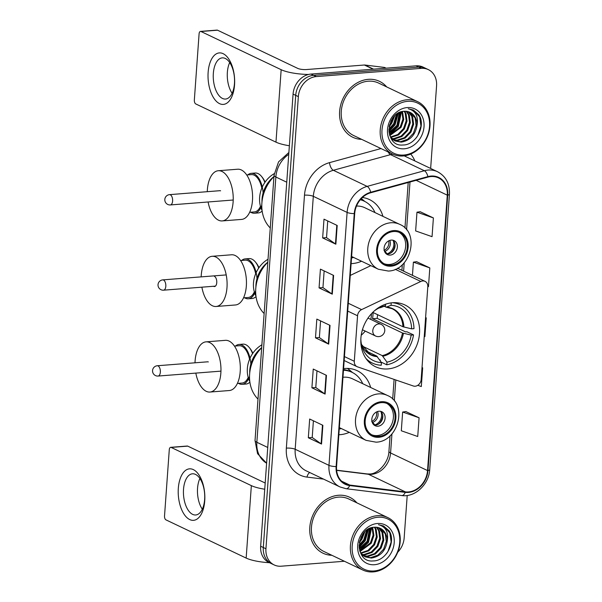<?xml version="1.0" encoding="UTF-8"?>
<svg xmlns="http://www.w3.org/2000/svg" width="602" height="602" viewBox="0 0 602 602"><rect width="100%" height="100%" fill="white"/><g stroke="black" fill="none" stroke-linecap="round" stroke-linejoin="round"><path stroke-width="0.9" d="M422.724 280.946A6.456 5.32 115.5 0 0 420.806 281.465L361.614 309.609A6.456 5.32 115.5 0 0 357.558 315.764L354.292 361.268A6.456 5.32 115.5 0 0 357.046 366.663A6.456 5.32 115.5 0 0 357.513 366.851L413.318 385.987A6.456 5.32 115.5 0 0 421.159 379.538L427.804 286.755A6.456 5.32 115.5 0 0 425.057 281.36A6.456 5.32 115.5 0 0 422.724 280.946M370.666 387.477A34.209 28.196 115.5 0 0 357.197 370.697A34.209 28.196 115.5 0 0 344.856 368.484A34.209 28.196 115.5 0 0 343.584 368.612M338.843 434.749A34.209 28.196 115.5 0 0 340.107 434.682A34.209 28.196 115.5 0 0 349.288 432.349M392.579 302.731A34.209 28.196 115.5 0 0 362.141 330.791A34.209 28.196 115.5 0 0 375.49 366.716A34.209 28.196 115.5 0 0 387.831 368.928A34.209 28.196 115.5 0 0 418.27 340.867A34.209 28.196 115.5 0 0 404.913 304.951A34.209 28.196 115.5 0 0 392.579 302.731M351.116 263.631A34.209 28.196 115.5 0 0 352.373 263.563A34.209 28.196 115.5 0 0 361.554 261.23M382.932 216.359A34.209 28.196 115.5 0 0 369.462 199.578A34.209 28.196 115.5 0 0 362.412 197.501M370.832 265.648L350.266 275.423M430.648 168.455L436.57 85.793A19.362 15.961 115.5 0 0 428.315 69.606L423.033 67.093A19.362 15.961 115.5 0 0 416.05 65.836L311.001 74.069A19.362 15.961 115.5 0 0 293.069 94.1L260.658 546.247A19.362 15.961 115.5 0 0 268.921 562.434L271.562 563.69A19.362 15.961 115.5 0 1 263.3 547.511A19.362 15.961 115.5 0 0 271.562 563.69L274.203 564.947A19.362 15.961 115.5 0 0 281.187 566.204L344.404 561.252M428.315 69.606A19.362 15.961 115.5 0 0 421.332 68.357L316.283 76.582L313.642 75.325A19.362 15.961 115.5 0 0 295.71 95.357L263.3 547.511L295.71 95.357A19.362 15.961 115.5 0 1 313.642 75.325L418.691 67.1L313.642 75.325L311.001 74.069M425.674 68.35A19.362 15.961 115.5 0 0 418.691 67.1A19.362 15.961 115.5 0 1 425.674 68.35M368.311 79.336A30.98 25.532 115.5 0 0 340.747 104.756A30.98 25.532 115.5 0 0 352.84 137.286A30.98 25.532 115.5 0 0 361.697 139.355A30.98 25.532 115.5 0 1 352.84 137.286A30.98 25.532 115.5 0 1 340.747 104.756A30.98 25.532 115.5 0 1 368.311 79.336A30.98 25.532 115.5 0 1 379.486 81.345A30.98 25.532 115.5 0 0 368.311 79.336M338.497 495.265A30.98 25.532 115.5 0 0 310.933 520.677A30.98 25.532 115.5 0 0 323.026 553.215A30.98 25.532 115.5 0 0 331.883 555.285A30.98 25.532 115.5 0 1 323.026 553.215L323.026 553.215A30.98 25.532 115.5 0 1 310.933 520.677A30.98 25.532 115.5 0 1 338.497 495.265A30.98 25.532 115.5 0 1 349.672 497.275A30.98 25.532 115.5 0 0 338.497 495.265M431.024 176.559A20.656 17.022 -64.5 0 1 438.474 177.899A20.656 17.022 -64.5 0 1 447.286 195.161L427.54 470.576A20.656 17.022 -64.5 0 1 405.364 491.879L349.777 485.061A20.656 17.022 -64.5 0 1 345.375 483.79A20.656 17.022 -64.5 0 1 336.571 466.527L354.698 213.582A20.656 17.022 -64.5 0 1 370.734 192.753L427.932 177.108A20.656 17.022 -64.5 0 1 431.024 176.559M431.062 176.062A21.168 17.45 115.5 0 0 427.887 176.619L370.689 192.271A21.168 17.45 115.5 0 0 354.254 213.612L336.127 466.565A21.168 17.45 115.5 0 0 349.664 485.566L405.251 492.376A21.168 17.45 115.5 0 0 427.984 470.538L447.722 195.123A21.168 17.45 115.5 0 0 431.062 176.062M419.075 417.78L402.648 412.031L401.308 430.769L417.728 436.51L419.075 417.78L405.861 411.572M433.395 217.932L416.975 212.19L415.636 230.92L432.055 236.669L433.395 217.932L420.188 211.723M427.826 286.401L428.473 286.627L429.813 267.898L416.607 261.689M386.68 86.914A30.98 25.532 115.5 0 0 379.486 81.345A30.98 25.532 115.5 0 1 386.68 86.914M356.866 502.843A30.98 25.532 115.5 0 0 349.672 497.275A30.98 25.532 115.5 0 1 356.866 502.843M397.719 552.252A19.362 15.961 115.5 0 0 404.16 537.94L407.208 495.469M316.283 76.582A19.362 15.961 115.5 0 0 298.351 96.613L265.941 548.768A19.362 15.961 115.5 0 0 274.203 564.947M321.528 444.05L308.329 437.759L309.669 419.022L322.868 425.313L321.528 444.05A5.162 1.257 4.1 0 1 321.137 443.824L322.476 425.125M332.274 294.16L319.068 287.876L320.414 269.139L333.613 275.43L332.274 294.16A5.162 1.257 4.1 0 1 331.883 293.942L333.222 275.242M335.856 244.201L322.649 237.91L323.996 219.173L337.195 225.464L335.856 244.201A5.162 1.257 4.1 0 1 335.464 243.976L336.804 225.276M325.11 394.084L311.904 387.793L313.251 369.064L326.45 375.347L325.11 394.084A5.162 1.257 4.1 0 1 324.719 393.858L326.058 375.159M328.692 344.126L315.486 337.835L316.833 319.098L330.031 325.389L328.692 344.126A5.162 1.257 4.1 0 1 328.301 343.9L329.64 325.2M417.78 385.318L421.31 386.552L422.657 367.814L422.017 367.513M424.252 336.367L424.892 336.593L426.239 317.856L425.599 317.555M315.486 337.835L319.369 337.534M320.565 320.881L319.369 337.572L328.301 343.9M311.904 387.793L315.787 387.492M316.983 370.84L315.787 387.53L324.719 393.858M322.649 237.91L326.532 237.609M327.729 220.957L326.532 237.647L335.464 243.976M319.068 287.876L322.95 287.568M324.147 270.915L322.95 287.605L331.883 293.942M308.329 437.759L312.205 437.451M313.401 420.798L312.205 437.488L321.137 443.824M426.239 317.856L425.591 317.63M429.813 267.898L413.393 262.148L416.742 261.667M412.445 275.355L413.393 262.148M416.975 212.19L420.324 211.708M422.657 367.814L422.01 367.596M402.648 412.031L406.004 411.55M208.134 72.368A25.818 13.206 85.5 0 1 223.131 53.676A25.818 13.206 85.5 0 1 234.539 84.95A25.818 13.206 85.5 0 1 219.549 103.642A25.818 13.206 85.5 0 1 208.134 72.368M234.456 83.49A20.656 10.565 -94.5 0 0 222.281 57.867A20.656 10.565 -94.5 0 0 213.334 73.429A20.656 10.565 -94.5 0 0 225.502 99.052A20.656 10.565 -94.5 0 0 234.456 83.49M232.109 93.272A20.656 10.565 85.5 0 1 227.36 72.33A20.656 10.565 85.5 0 1 229.708 62.548M308.48 74.475A25.818 6.276 -175.9 0 1 281.164 69.697L200.963 31.492A3.228 1.648 -94.5 0 0 200.489 31.402A3.228 1.648 -94.5 0 0 199.089 33.832L194.341 100.03A3.228 1.648 -94.5 0 0 195.77 103.935L275.972 142.147L281.164 69.697M289.366 145.744A25.818 6.276 -175.9 0 1 275.972 142.147M200.489 31.402L217.074 30.1A3.228 1.648 85.5 0 1 217.548 30.198L297.757 68.402A6.456 1.565 4.1 0 0 306.584 69.539L364.391 65.016A3.228 2.656 -64.5 0 1 364.872 65.024L384.181 67.394A3.228 2.656 -64.5 0 1 384.874 67.59L386.115 68.184M403.844 155.038A27.752 22.876 115.5 0 0 429.542 126.322A27.752 22.876 115.5 0 0 407.697 101.332A27.752 22.876 115.5 0 0 381.999 130.047A27.752 22.876 115.5 0 0 403.844 155.038M403.099 155.971A29.046 23.937 115.5 0 0 428.94 132.147A29.046 23.937 115.5 0 0 417.6 101.648A29.046 23.937 115.5 0 0 407.125 99.766A29.046 23.937 115.5 0 0 381.284 123.591A29.046 23.937 115.5 0 0 392.617 154.089A29.046 23.937 115.5 0 0 403.099 155.971M417.6 101.648L378.658 83.091A29.046 23.937 115.5 0 0 368.176 81.21A29.046 23.937 115.5 0 0 342.335 105.034A29.046 23.937 115.5 0 0 353.675 135.54L392.617 154.089M404.717 111.272L406.019 113.59L407.035 121.115L404.348 128.941L398.607 134.916L390.728 137.444M404.183 111.31L405.191 113.191L406.207 120.724L403.521 128.542L397.779 134.524L390.412 137.03M406.749 111.37L409.315 115.163L410.338 122.688L407.652 130.514L401.903 136.488L394.566 138.994L392.06 138.896M406.252 111.317L408.495 114.764L409.51 122.296L406.824 130.115L401.082 136.097L393.746 138.595L391.714 138.558M408.623 111.784L412.618 116.735L413.634 124.26L410.948 132.079L405.206 138.061L397.869 140.567L393.527 140.07M393.091 139.927L391.684 139.34M408.164 111.656L411.791 116.336L412.806 123.869L410.12 131.688L404.378 137.67L397.042 140.168L393.151 139.799M392.7 139.679L391.654 139.31M416.938 125.833A16.134 13.297 115.5 0 0 410.052 112.348A16.134 13.297 115.5 0 0 404.235 111.302C385.521 111.596 383.767 147.046 402.904 144.999C416.238 145.255 426.269 125.231 418.826 114.779L413.356 110.053L408.276 108.759C415.741 110.798 418.631 116.487 416.938 125.833C415.162 135.247 409.909 140.68 401.173 142.14L395.115 140.981L390.269 136.82M409.932 112.296L415.094 117.909L416.11 125.442L413.423 133.26L407.682 139.243L400.345 141.741L394.709 140.778M395.115 140.981L391.014 138.287M393.392 117.27L391.142 122.65L389.524 124.93M391.338 120.347L390.788 121.446M397.215 113.755L394.445 124.223L388.877 130.085M396.409 114.335L393.618 123.831L388.892 129.099M400.037 112.243L397.749 125.795L389.17 133.245M399.374 112.529L396.921 125.397L389.058 132.545M402.49 111.513L403.731 119.542L401.045 127.368L389.795 135.616M401.903 111.648L402.904 119.166L400.225 126.969L389.622 135.074M407.245 107.57A21.303 17.556 115.5 0 0 387.522 129.611A21.303 17.556 115.5 0 0 404.296 148.792A21.303 17.556 115.5 0 0 424.019 126.751A21.303 17.556 115.5 0 0 407.245 107.57M413.288 110.023L419.662 116.901L420.956 126.089L417.75 135.631L416.193 137.933M401.082 111.874L397.945 126.202L389.441 134.442M397.96 113.274L394.649 124.629L388.907 131.085M394.032 116.525L391.345 123.056L389.283 125.984M401.451 111.761L398.358 126.397L389.539 134.803M398.373 113.041L395.062 124.825L388.945 131.567M394.634 115.893L391.759 123.252L389.125 126.841M360.846 339.031L360.846 339.039A29.566 24.366 115.5 0 0 361.983 346.443A29.566 24.366 115.5 0 0 381.442 362.592L376.702 356.045L365.196 350.567M395.642 302.678L400.119 304.808A32.275 26.593 115.5 0 1 413.973 328.669L411.64 328.85L402.926 326.743L372.977 312.476A25.299 20.852 -64.5 0 1 372.533 318.721L377.145 318.36A30.657 25.269 115.5 0 0 377.552 314.658M377.145 318.36L405.537 331.875L406.922 331.77L413.521 334.915A32.275 26.593 115.5 0 1 386.777 364.797L381.096 362.088M380.238 360.839L380.291 360.086L379.441 359.68M365.956 358.468A32.275 26.593 115.5 0 0 372.367 363.081A32.275 26.593 115.5 0 0 381.254 365.233L381.442 362.592M386.777 364.797L386.966 362.163A29.566 24.366 115.5 0 0 411.189 335.096L413.521 334.915M385.626 304.198L385.513 305.733A29.566 24.366 115.5 0 0 380.66 307.231A29.566 24.366 115.5 0 0 374.181 311.031M411.189 335.096L402.475 332.989L372.533 318.721M362.171 346.06L382.232 355.609L386.966 362.163M378.816 308.089A25.608 21.1 115.5 0 1 380.9 307.517L385.513 305.733M255.895 287.192A26.789 22.078 115.5 0 1 267.807 262.186A35.503 29.257 115.5 0 0 264.127 313.529M400.119 304.808A32.275 26.593 115.5 0 0 392.504 302.738M411.64 328.85A29.566 24.366 115.5 0 0 391.044 305.297L391.217 302.874M391.044 305.297L386.431 307.088L384.099 306.283M403.882 327.052A25.608 21.1 115.5 0 0 386.431 307.088L385.709 307.05M268.018 259.259A25.818 21.281 115.5 0 0 255.948 296.041M371.449 313.732A24.268 20.001 -64.5 0 1 370.779 319.429M365.226 331.085A24.268 20.001 -64.5 0 1 361.223 335.201M213.544 286.266A5.162 2.641 -94.5 0 0 213.755 286.386A5.162 2.641 -94.5 0 0 214.515 286.537A5.162 2.641 -94.5 0 0 216.78 281.924A5.162 2.641 -94.5 0 0 214.47 276.393M201.158 276.875A25.171 12.883 85.5 0 1 212.152 256.294A25.171 12.883 85.5 0 1 215.862 257.031A25.171 12.883 85.5 0 1 227.105 283.978A25.171 12.883 85.5 0 1 216.08 306.486A25.171 12.883 85.5 0 1 212.371 305.748A25.171 12.883 85.5 0 1 201.888 287.177M216.08 306.486L235.435 304.973A25.171 12.883 -94.5 0 0 246.459 282.466A25.171 12.883 -94.5 0 0 235.209 255.519A25.171 12.883 -94.5 0 0 231.499 254.781L212.152 256.294M241.665 260.455A20.009 10.242 85.5 0 1 245.172 258.89L249.04 258.582A20.009 10.242 85.5 0 1 251.99 259.169A20.009 10.242 85.5 0 1 255.429 262.028A20.009 10.242 85.5 0 1 258.725 268.025M255.677 273.729A18.715 9.579 -94.5 0 0 248.032 260.726A18.715 9.579 -94.5 0 0 245.277 260.177L240.589 260.538M255.669 290.713A20.009 10.242 85.5 0 1 248.295 298.78A20.009 10.242 85.5 0 1 245.345 298.193A20.009 10.242 85.5 0 1 244.593 297.779M245.172 258.89A20.009 10.242 85.5 0 1 248.122 259.477A20.009 10.242 85.5 0 1 256.986 278.673M255.429 262.028L256.226 263.006A18.715 9.579 85.5 0 1 258.943 267.709M256.023 296.59A20.009 10.242 85.5 0 1 252.17 298.479L248.295 298.78M243.517 297.862L248.197 297.493A18.715 9.579 -94.5 0 0 254.345 291.902M393.588 231.522A17.428 14.365 115.5 0 0 378.079 245.819A17.428 14.365 115.5 0 0 384.881 264.12A17.428 14.365 115.5 0 0 391.165 265.249A17.428 14.365 115.5 0 0 406.674 250.951A17.428 14.365 115.5 0 0 399.871 232.65A17.428 14.365 115.5 0 0 393.588 231.522M384.068 263.699A17.428 14.365 115.5 0 0 389.517 264.466A17.428 14.365 115.5 0 0 404.875 250.695A17.428 14.365 115.5 0 0 399.028 232.289M375.001 212.581A30.529 25.164 115.5 0 0 364.248 201.173L362.6 200.383A30.529 25.164 115.5 0 0 360.485 199.518M351.523 257.942A30.529 25.164 115.5 0 0 353.63 257.453M364.248 201.173A30.529 25.164 115.5 0 0 360.282 199.751M351.621 256.497L378.387 269.252A24.848 20.483 -64.5 0 1 368.687 243.155A24.848 20.483 -64.5 0 1 390.796 222.77A24.848 20.483 -64.5 0 1 399.766 224.38L364.774 207.713A24.848 20.483 115.5 0 0 356.497 206.065M273.94 176.619A35.503 29.257 115.5 0 0 270.26 227.97M261.983 202.069A26.849 22.131 -64.5 0 1 273.948 176.552M262.081 210.482A25.818 21.281 -64.5 0 1 274.196 173.669M391.262 240.108A7.743 6.381 115.5 0 0 384.369 246.459A7.743 6.381 115.5 0 0 387.395 254.593A7.743 6.381 115.5 0 0 390.186 255.097A7.743 6.381 115.5 0 0 397.079 248.739A7.743 6.381 115.5 0 0 394.054 240.604A7.743 6.381 115.5 0 0 391.262 240.108M386.303 253.901A7.743 6.381 115.5 0 0 387.876 253.991A7.743 6.381 115.5 0 0 394.536 248.385A7.743 6.381 115.5 0 0 392.835 240.198M361.298 198.6L364.473 201.226A30.95 25.502 115.5 0 1 364.699 201.392M394.98 244.149A10.324 8.511 -64.5 0 1 390.721 253.081M393.083 240.416A9.038 7.45 -64.5 0 1 387.154 253.811L387.139 254.006M383.986 250.304L387.154 253.811M207.276 191.684A25.171 12.883 85.5 0 1 218.285 170.735A25.171 12.883 85.5 0 1 221.995 171.472A25.171 12.883 85.5 0 1 233.237 198.419A25.171 12.883 85.5 0 1 222.213 220.926A25.171 12.883 85.5 0 1 218.503 220.189A25.171 12.883 85.5 0 1 208.089 201.979M222.213 220.926L241.568 219.414A25.171 12.883 -94.5 0 0 252.592 196.907A25.171 12.883 -94.5 0 0 241.342 169.96A25.171 12.883 -94.5 0 0 237.632 169.222L218.285 170.735M247.798 174.896A20.009 10.242 85.5 0 1 251.305 173.331L255.173 173.022A20.009 10.242 85.5 0 1 258.123 173.617A20.009 10.242 85.5 0 1 261.561 176.469A20.009 10.242 85.5 0 1 264.857 182.466M261.81 188.17A18.715 9.579 -94.5 0 0 254.164 175.167A18.715 9.579 -94.5 0 0 251.41 174.618L246.722 174.979M261.802 205.154A20.009 10.242 85.5 0 1 254.428 213.221A20.009 10.242 85.5 0 1 251.478 212.634A20.009 10.242 85.5 0 1 250.725 212.22M251.305 173.331A20.009 10.242 85.5 0 1 254.255 173.918A20.009 10.242 85.5 0 1 263.112 192.956M220.603 190.834A5.162 2.641 -94.5 0 0 219.843 190.683A5.162 2.641 -94.5 0 0 219.625 190.721M261.561 176.469L262.359 177.447A18.715 9.579 85.5 0 1 265.076 182.15M262.156 211.031A20.009 10.242 85.5 0 1 258.303 212.92L254.428 213.221M249.649 212.303L254.33 211.934A18.715 9.579 -94.5 0 0 260.478 206.343M381.322 402.64A17.428 14.365 115.5 0 0 365.813 416.938A17.428 14.365 115.5 0 0 372.615 435.238A17.428 14.365 115.5 0 0 378.899 436.367A17.428 14.365 115.5 0 0 394.408 422.07A17.428 14.365 115.5 0 0 387.605 403.769A17.428 14.365 115.5 0 0 381.322 402.64M371.803 434.81A17.428 14.365 115.5 0 0 377.251 435.577A17.428 14.365 115.5 0 0 392.609 421.814A17.428 14.365 115.5 0 0 386.762 403.408M362.735 383.7A30.529 25.164 115.5 0 0 351.982 372.292L350.334 371.502A30.529 25.164 115.5 0 0 343.516 369.583M339.257 429.06A30.529 25.164 115.5 0 0 341.364 428.571M351.982 372.292A30.529 25.164 115.5 0 0 343.471 370.253M339.355 427.616L366.121 440.371A24.848 20.483 -64.5 0 1 356.422 414.274A24.848 20.483 -64.5 0 1 378.53 393.889A24.848 20.483 -64.5 0 1 387.5 395.499L352.509 378.831A24.848 20.483 115.5 0 0 343.546 377.221A24.848 20.483 115.5 0 0 342.967 377.273M261.674 347.738A35.503 29.257 115.5 0 0 257.995 399.088M249.717 373.187A26.849 22.131 -64.5 0 1 261.682 347.663M249.815 381.6A25.818 21.281 -64.5 0 1 261.885 344.818M378.997 411.226A7.743 6.381 115.5 0 0 372.104 417.577A7.743 6.381 115.5 0 0 375.129 425.712A7.743 6.381 115.5 0 0 377.921 426.216A7.743 6.381 115.5 0 0 384.813 419.857A7.743 6.381 115.5 0 0 381.788 411.723A7.743 6.381 115.5 0 0 378.997 411.226M374.038 425.02A7.743 6.381 115.5 0 0 375.61 425.11A7.743 6.381 115.5 0 0 382.27 419.504A7.743 6.381 115.5 0 0 380.569 411.316M347.444 368.409L352.208 372.345A30.95 25.502 115.5 0 1 352.433 372.51M382.714 415.267A10.324 8.511 -64.5 0 1 378.455 424.199M380.818 411.535A9.038 7.45 -64.5 0 1 374.888 424.929L374.873 425.125M371.72 421.423L374.888 424.929M195.01 362.803A25.171 12.883 85.5 0 1 206.019 341.853A25.171 12.883 85.5 0 1 209.729 342.591A25.171 12.883 85.5 0 1 220.972 369.538A25.171 12.883 85.5 0 1 209.947 392.045A25.171 12.883 85.5 0 1 206.238 391.308A25.171 12.883 85.5 0 1 195.823 373.097M209.947 392.045L229.302 390.532A25.171 12.883 -94.5 0 0 240.326 368.025A25.171 12.883 -94.5 0 0 229.076 341.078A25.171 12.883 -94.5 0 0 225.366 340.341L206.019 341.853M235.532 346.015A20.009 10.242 85.5 0 1 239.039 344.449L242.907 344.141A20.009 10.242 85.5 0 1 245.857 344.728A20.009 10.242 85.5 0 1 249.296 347.587A20.009 10.242 85.5 0 1 252.592 353.585M249.544 359.289A18.715 9.579 -94.5 0 0 241.899 346.285A18.715 9.579 -94.5 0 0 239.144 345.736L234.456 346.097M249.537 376.273A20.009 10.242 85.5 0 1 242.162 384.339A20.009 10.242 85.5 0 1 239.212 383.752A20.009 10.242 85.5 0 1 238.46 383.339M239.039 344.449A20.009 10.242 85.5 0 1 241.989 345.036A20.009 10.242 85.5 0 1 250.846 364.075M208.337 361.952A5.162 2.641 -94.5 0 0 207.577 361.802A5.162 2.641 -94.5 0 0 207.359 361.84M249.296 347.587L250.093 348.566A18.715 9.579 85.5 0 1 252.81 353.261M249.89 382.15A20.009 10.242 85.5 0 1 246.037 384.038L242.162 384.339M237.384 383.421L242.064 383.053A18.715 9.579 -94.5 0 0 248.212 377.462M178.32 488.297A25.818 13.206 85.5 0 1 193.317 469.605A25.818 13.206 85.5 0 1 204.725 500.879A25.818 13.206 85.5 0 1 189.735 519.571A25.818 13.206 85.5 0 1 178.32 488.297M204.642 499.419A20.656 10.565 -94.5 0 0 192.467 473.797A20.656 10.565 -94.5 0 0 183.52 489.358A20.656 10.565 -94.5 0 0 195.688 514.981A20.656 10.565 -94.5 0 0 204.642 499.419M202.295 509.202A20.656 10.565 85.5 0 1 197.546 488.26A20.656 10.565 85.5 0 1 199.894 478.477M264.745 489.223A25.818 6.276 -175.9 0 1 251.35 485.626L171.149 447.421A3.228 1.648 -94.5 0 0 170.675 447.331A3.228 1.648 -94.5 0 0 169.275 449.762L164.527 515.959A3.228 1.648 -94.5 0 0 165.956 519.865L246.158 558.077L251.35 485.626M269.485 562.704A25.818 6.276 -175.9 0 1 246.158 558.077M170.675 447.331L187.26 446.029A3.228 1.648 85.5 0 1 187.734 446.127L265.196 483.022M374.03 570.967A27.752 22.876 115.5 0 0 399.728 542.251A27.752 22.876 115.5 0 0 377.883 517.253A27.752 22.876 115.5 0 0 352.185 545.976A27.752 22.876 115.5 0 0 374.03 570.967M373.285 571.9A29.046 23.937 115.5 0 0 399.126 548.076A29.046 23.937 115.5 0 0 387.786 517.577A29.046 23.937 115.5 0 0 377.311 515.696A29.046 23.937 115.5 0 0 351.47 539.52A29.046 23.937 115.5 0 0 362.803 570.019A29.046 23.937 115.5 0 0 373.285 571.9M387.786 517.577L348.844 499.02A29.046 23.937 115.5 0 0 338.362 497.139A29.046 23.937 115.5 0 0 312.521 520.963A29.046 23.937 115.5 0 0 323.861 551.47L362.803 570.019M374.903 527.202L376.205 529.519L377.221 537.044L374.534 544.87L368.793 550.845L360.914 553.366M374.369 527.232L375.377 529.12L376.393 536.653L373.707 544.471L367.965 550.454L360.598 552.96M376.935 527.299L379.501 531.084L380.524 538.617L377.838 546.435L372.089 552.418L364.752 554.924L362.246 554.826M376.438 527.247L378.681 530.693L379.696 538.226L377.01 546.044L371.268 552.026L363.932 554.525L361.9 554.487M378.808 527.713L382.804 532.657L383.82 540.19L381.134 548.008L375.392 553.99L368.055 556.496L363.713 556M363.277 555.857L362.005 555.337M378.349 527.585L381.977 532.266L382.992 539.798L380.306 547.617L374.564 553.599L367.228 556.097L363.337 555.729M362.886 555.608L361.84 555.24M387.124 541.762A16.134 13.297 115.5 0 0 380.238 528.278A16.134 13.297 115.5 0 0 374.421 527.232C355.707 527.525 353.953 562.975 373.089 560.929C386.424 561.184 396.455 541.16 389.012 530.708L383.542 525.982L378.462 524.688C385.927 526.727 388.817 532.416 387.124 541.762C385.348 551.176 380.095 556.609 371.359 558.069L365.301 556.91L360.455 552.749M380.118 528.225L385.28 533.839L386.296 541.371L383.609 549.19L377.868 555.172L370.531 557.67L364.895 556.707M365.301 556.91L361.2 554.216M363.578 533.199L361.328 538.579L359.71 540.859M361.524 536.277L360.974 537.375M367.401 529.685L364.631 540.152L359.063 546.014M366.595 530.264L363.804 539.753L359.078 545.028M370.222 528.172L367.935 541.725L359.356 549.174M369.56 528.458L367.107 541.326L359.243 548.475M372.676 527.442L373.917 535.471L371.231 543.297L359.981 551.545M372.089 527.578L373.089 535.095L370.411 542.899L359.808 551.003M377.431 523.499A21.303 17.556 115.5 0 0 357.708 545.54A21.303 17.556 115.5 0 0 374.482 564.721A21.303 17.556 115.5 0 0 394.205 542.68A21.303 17.556 115.5 0 0 377.431 523.499M383.474 525.952L389.848 532.83L391.142 542.018L387.936 551.56L386.379 553.863M371.268 527.803L368.131 542.131L359.627 550.371M368.146 529.203L364.835 540.558L359.093 547.015M364.218 532.454L361.531 538.986L359.469 541.913M371.637 527.691L368.544 542.327L359.725 550.732M368.559 528.97L365.248 540.754L359.131 547.496M364.82 531.822L361.945 539.181L359.311 542.771M420.806 281.465L395.258 269.297M357.558 315.764L347.715 311.076M361.614 309.609L348.272 303.257M354.292 361.268L344.449 356.58M293.069 94.1L298.351 96.613M416.05 65.836L421.332 68.357M260.658 546.247L265.941 548.768M288.757 154.323A25.818 21.281 115.5 0 0 275.859 177.018L286.755 182.21M255.03 440.491A12.913 3.138 4.1 0 0 256.851 442.282A25.818 21.281 115.5 0 0 266.611 463.201L257.573 453.69L255.03 440.491L274.045 175.227A12.913 3.138 4.1 0 0 275.859 177.018L256.851 442.282L267.739 447.467M405.364 491.879L368.401 474.271A20.656 17.022 115.5 0 0 371.449 474.331A20.656 17.022 115.5 0 0 390.578 452.967L391.947 433.854M336.623 470.373L368.401 474.271A11.619 6.344 -83 0 0 367.295 473.947L369.741 473.992C377.439 474.188 388.621 462.983 388.937 451.357A11.619 2.822 4.1 0 0 390.578 452.967L427.54 470.576M447.286 195.161L416.148 180.329M336.127 466.565A6.456 1.565 -175.9 0 1 328.978 465.369L347.106 212.416A25.818 21.281 -64.5 0 1 367.145 186.387L424.35 170.735A25.818 21.281 -64.5 0 1 428.21 170.057A25.818 21.281 -64.5 0 1 437.526 171.728L404.205 155.858M392.76 154.157A25.818 21.281 115.5 0 0 390.547 154.639L333.35 170.283A25.818 21.281 115.5 0 0 313.311 196.32L295.183 449.265A25.818 21.281 115.5 0 0 306.192 470.839L339.987 486.943A25.818 21.281 -64.5 0 1 328.978 465.369L295.183 449.265A6.456 1.565 4.1 0 0 286.349 448.129L304.484 195.176A32.275 26.593 -64.5 0 1 329.527 162.638L380.998 148.559M427.887 176.619A6.456 2.98 74.7 0 0 424.35 170.735L390.547 154.639A6.456 2.98 -105.3 0 1 388.177 151.975M304.484 195.176A6.456 1.565 4.1 0 1 313.311 196.32L347.106 212.416A6.456 1.565 4.1 0 0 354.254 213.612M349.664 485.566A6.456 3.522 97 0 1 346.105 488.719L401.692 495.536C414.959 497.598 429.045 484.339 429.708 469.613L449.446 194.198A6.456 1.565 -175.9 0 1 447.722 195.123M329.527 162.638A6.456 2.98 -105.3 0 0 333.35 170.283L367.145 186.387A6.456 2.98 74.7 0 1 370.689 192.271M405.251 492.376A6.456 3.522 97 0 1 401.692 495.536M427.984 470.538A6.456 1.565 4.1 0 0 429.708 469.613M323.575 479.124L306.99 477.093A32.275 26.593 -64.5 0 1 286.349 448.129M410.722 154.067A32.275 26.593 -64.5 0 1 414.838 160.922M309.752 472.54A6.456 3.522 -83 0 0 306.99 477.093M349.777 485.061L341.62 481.179M394.302 400.932L395.807 379.982M403.611 271.148L404.213 262.735M406.568 229.821L410 182.015M373.172 69.2L364.391 65.016M217.548 30.198L200.963 31.492M364.872 65.024L373.564 69.17M385.882 68.199L384.181 67.394M361.478 344.457L370.32 354.39A25.299 20.852 115.5 0 0 376.702 356.045M382.902 356.241A25.608 21.1 115.5 0 0 403.438 333.297M361.486 344.472A25.608 21.1 115.5 0 0 377.379 356.67M382.232 355.609A25.299 20.852 115.5 0 0 402.475 332.989M402.926 326.743A25.299 20.852 115.5 0 0 392.09 308.706L386.063 307.14M226.217 274.918L162.773 279.885A5.162 2.641 85.5 0 1 163.533 280.035A5.162 2.641 85.5 0 1 165.813 286.289A5.162 2.641 85.5 0 1 163.578 290.179L215.441 286.116M381.096 324.343A6.456 6.456 0 0 1 384.761 330.633A6.456 6.456 0 0 1 375.543 335.999A6.456 5.32 -64.5 0 1 372.796 330.603A6.456 5.32 -64.5 0 1 378.771 323.929A6.456 5.32 -64.5 0 1 381.096 324.343L367.988 318.097M391.097 266.182A18.399 15.163 115.5 0 0 408.133 247.151A18.399 15.163 115.5 0 0 393.648 230.589A18.399 15.163 115.5 0 0 376.619 249.619A18.399 15.163 115.5 0 0 391.097 266.182M220.069 190.683L169.568 194.642A5.162 2.641 85.5 0 1 170.328 194.792A5.162 2.641 85.5 0 1 172.608 201.045A5.162 2.641 85.5 0 1 170.374 204.936L233.215 200.014M389.795 240.401A7.487 6.17 -64.5 0 1 385.092 251.237M388.651 240.89A7.104 5.854 -64.5 0 1 384.211 250.214M378.831 437.3A18.399 15.163 115.5 0 0 395.868 418.27A18.399 15.163 115.5 0 0 381.382 401.707A18.399 15.163 115.5 0 0 364.353 420.738A18.399 15.163 115.5 0 0 378.831 437.3M207.803 361.802L157.303 365.753A5.162 2.641 85.5 0 1 158.063 365.911A5.162 2.641 85.5 0 1 160.343 372.164A5.162 2.641 85.5 0 1 158.108 376.054L220.949 371.133M377.529 411.52A7.487 6.17 -64.5 0 1 372.826 422.356M376.385 412.009A7.104 5.854 -64.5 0 1 371.946 421.332M187.734 446.127L171.149 447.421M357.046 366.663L344.163 360.53M425.057 281.36L397.455 268.214M274.045 175.227L278.553 161.878L288.885 152.487M339.987 486.943L346.105 488.719M449.446 194.198C449.822 183.715 445.849 176.228 437.526 171.728M336.608 470.185L367.295 473.947M388.937 451.357L390.058 435.78M392.685 399.134L394.099 379.395M401.918 270.336L402.324 264.669M404.95 228.015L408.209 182.504M367.882 360.944L372.367 363.081M378.801 308.096L380.773 307.562M162.773 279.885A5.162 5.162 0 0 0 158.025 284.663A5.162 5.162 0 0 0 163.578 290.179M375.543 335.999L362.434 329.753M378.387 269.252L388.305 271.05C410.767 270.622 420.324 232.681 399.766 224.38M364.835 201.459L361.366 198.532M169.568 194.642A5.162 5.162 0 0 0 164.82 199.42A5.162 5.162 0 0 0 170.374 204.936M366.121 440.371L376.039 442.169C398.501 441.74 408.058 403.799 387.5 395.499M352.569 372.578L347.64 368.416M157.303 365.753A5.162 5.162 0 0 0 152.554 370.539A5.162 5.162 0 0 0 158.108 376.054"/></g></svg>
